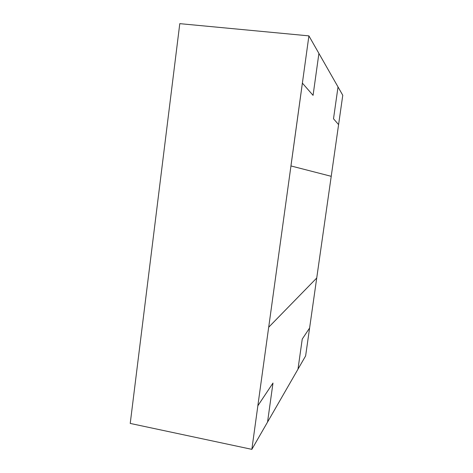 <?xml version="1.0" encoding="UTF-8"?>
<svg xmlns="http://www.w3.org/2000/svg" width="473" height="473" viewBox="0 0 473 473"><rect width="100%" height="100%" fill="white"/><g stroke="black" fill="none" stroke-linecap="round" stroke-linejoin="round"><path stroke-width="0.71" d="M308.904 35.871L268.699 327.227L316.727 278.018L331.224 176.317L290.936 165.94L302.365 83.112L290.936 165.94L331.224 176.317L342.771 95.274L338.024 86.937L333.506 118.782L338.591 124.612L333.506 118.782L338.024 86.937L318.908 53.419L313.067 95.357L318.908 53.419L308.904 35.871L179.787 23.65L130.229 423.43L251.849 449.35L267.547 422.076L272.986 383.047L257.862 405.769L251.849 449.35M313.067 95.357L302.365 83.112L313.067 95.357M297.972 369.206L305.623 355.909L309.602 328.026L302.247 339.07L297.972 369.206L267.547 422.076L272.986 383.047L257.844 405.763L268.682 327.227L316.727 278.018L309.602 328.026L302.247 339.07L297.972 369.206M257.844 405.763L268.682 327.227L257.844 405.763"/></g></svg>
